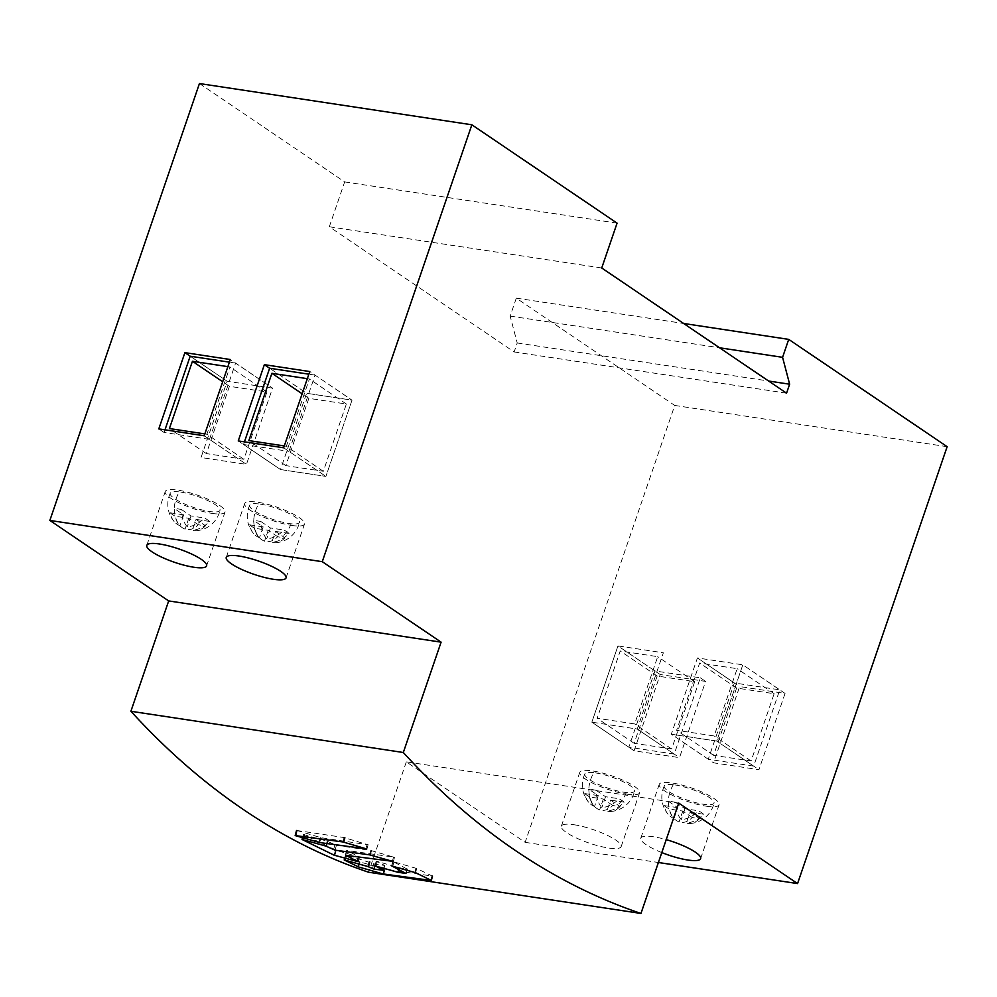 <?xml version="1.0" encoding="UTF-8"?>
<svg xmlns="http://www.w3.org/2000/svg" width="997" height="997" viewBox="0 0 997 997"><rect width="100%" height="100%" fill="white"/><g stroke="black" fill="none" stroke-linecap="round" stroke-linejoin="round"><path stroke-width="0.75" stroke-dasharray="4.99 3.74" d="M706.312 806.199A31.605 7.029 -161.1 0 0 719.049 804.816A31.605 7.029 -161.1 0 0 704.019 792.964A31.605 7.029 -161.1 0 0 671.978 782.957A31.605 7.029 -161.1 0 0 659.241 784.34A31.605 7.029 -161.1 0 0 674.284 796.192A31.605 7.029 -161.1 0 0 706.312 806.199M661.796 852.585A31.605 7.029 18.9 0 1 640.809 838.165A31.605 7.029 18.9 0 1 653.558 836.782A31.605 7.029 18.9 0 1 666.233 839.636M199.437 83.549L344.663 181.903L329.309 226.768L514.14 351.941L517.219 342.968L510.152 316.086L516.296 298.14L674.732 405.443L525.145 842.34L406.327 761.87L678.745 803.096M525.145 842.34L658.406 862.505M574.098 824.756A31.605 7.029 18.9 0 1 606.126 834.763A31.605 7.029 18.9 0 1 621.168 846.615A31.605 7.029 18.9 0 1 608.432 847.998A31.605 7.029 18.9 0 1 576.391 837.991A31.605 7.029 18.9 0 1 561.361 826.139A31.605 7.029 18.9 0 1 574.098 824.756M406.327 761.87L368.541 872.213M516.296 298.14L683.643 323.477M510.152 316.086L719.535 347.779M674.732 405.443L947.15 446.681M785.063 693.426L758.954 769.684L713.553 762.817L739.662 686.559L785.063 693.426L742.815 664.825L697.414 657.945L671.305 734.203L716.706 741.07L742.815 664.825L697.414 657.945L739.662 686.559M634.092 750.791L660.201 674.533L705.602 681.4L679.505 757.658L634.092 750.791L591.844 722.177L637.245 729.044L663.354 652.798L617.953 645.919L591.844 722.177L637.245 729.044L679.505 757.658M674.221 754.081L628.82 747.214L654.929 670.956L700.33 677.823L674.221 754.081L637.245 729.044L663.354 652.798L617.953 645.919L660.201 674.533M700.33 677.823L705.602 681.4M753.67 766.107L708.269 759.24L734.378 682.982L779.779 689.849L753.67 766.107L716.706 741.07L758.954 769.684M734.378 682.982L697.414 657.945L671.305 734.203L713.553 762.817M244.439 441.858L243.53 444.5L280.506 469.537L306.615 393.279L352.016 400.158L325.907 476.404L280.506 469.537L306.615 393.279L269.639 368.242L306.615 393.279L352.016 400.158L325.907 476.404L280.506 469.537L238.258 440.923M283.659 447.79L325.907 476.404L288.943 451.367L315.052 375.121L352.016 400.158L309.768 371.545M164.979 429.832L164.081 432.474L209.482 439.341L246.446 464.378L201.045 457.511L227.154 381.253L272.555 388.132L246.446 464.378L201.045 457.511L227.154 381.253L272.555 388.132L246.446 464.378L204.198 435.764M209.482 439.341L235.591 363.095L272.555 388.132L230.307 359.518M164.081 432.474L158.797 428.897M227.154 381.253L190.19 356.216L227.154 381.253M344.663 181.903L617.081 223.141M329.309 226.768L601.727 267.994M514.14 351.941L786.558 393.179M517.219 342.968L768.625 381.028M291.747 525.444A31.605 7.029 -161.1 0 0 304.484 524.061A31.605 7.029 -161.1 0 0 289.454 512.196A31.605 7.029 -161.1 0 0 257.413 502.189A31.605 7.029 -161.1 0 0 244.676 503.585A31.605 7.029 -161.1 0 0 259.719 515.437A31.605 7.029 -161.1 0 0 291.747 525.444M212.286 513.418A31.605 7.029 -161.1 0 0 225.035 512.034A31.605 7.029 -161.1 0 0 209.993 500.17A31.605 7.029 -161.1 0 0 177.965 490.163A31.605 7.029 -161.1 0 0 165.228 491.558A31.605 7.029 -161.1 0 0 180.258 503.41A31.605 7.029 -161.1 0 0 212.286 513.418M626.851 794.173A31.605 7.029 -161.1 0 0 639.6 792.789A31.605 7.029 -161.1 0 0 624.558 780.938A31.605 7.029 -161.1 0 0 592.53 770.93A31.605 7.029 -161.1 0 0 579.793 772.314A31.605 7.029 -161.1 0 0 594.823 784.165A31.605 7.029 -161.1 0 0 626.851 794.173M708.269 759.24L671.305 734.203L716.706 741.07L742.815 664.825L779.779 689.849M736.621 688.042L713.59 755.327L751.102 760.998L774.133 693.713L736.621 688.042L699.657 663.005L676.627 730.29L714.126 735.96L737.169 668.688L699.657 663.005M713.59 755.327L676.627 730.29M751.102 760.998L714.126 735.96M774.133 693.713L737.169 668.688M657.173 676.016L634.129 743.301L671.642 748.971L694.685 681.686L657.173 676.016L620.209 650.979L597.166 718.264L634.678 723.934L657.708 656.662L620.209 650.979M634.129 743.301L597.166 718.264M671.642 748.971L634.678 723.934M694.685 681.686L657.708 656.662M654.929 670.956L617.953 645.919L591.844 722.177L628.82 747.214M229.41 386.313L206.367 453.598L243.879 459.281L266.909 391.995L229.41 386.313L222.692 381.764M206.367 453.598L169.403 428.56M243.879 459.281L206.902 434.243L229.946 366.958L227.877 366.634M204.834 433.919L206.902 434.243M266.909 391.995L229.946 366.958M235.591 363.095L229.41 362.16M308.858 398.339L285.827 465.624L323.327 471.307L346.37 404.022L308.858 398.339L302.153 393.79M285.827 465.624L248.851 440.587M323.327 471.307L286.363 446.27L309.394 378.985L307.325 378.673M284.295 445.946L286.363 446.27M346.37 404.022L309.394 378.985M243.53 444.5L288.943 451.367M315.052 375.121L308.858 374.187M620.059 806.536A26.034 16.064 -81.4 0 1 610.837 811.483A26.034 16.064 -81.4 0 1 606.899 811.01A26.034 19.653 -55.9 0 0 624.134 802.199A22.545 5.01 -161.1 0 0 619.062 798.759A26.034 19.653 124.1 0 1 601.827 807.57A26.034 16.064 -81.4 0 1 596.106 790.322A22.545 5.01 -161.1 0 0 592.206 789.587A22.545 5.01 -161.1 0 0 588.828 789.225A26.034 16.064 98.6 0 0 594.548 806.461A26.034 19.653 124.1 0 1 594.262 806.349A26.034 19.653 124.1 0 1 588.629 802.199A26.034 19.653 124.1 0 1 584.753 793.562A22.545 5.01 -161.1 0 0 589.825 797.002A26.034 19.653 -55.9 0 0 599.633 809.9A26.034 16.064 98.6 0 0 612.781 805.439A22.545 5.01 -161.1 0 0 616.47 806.137A22.545 5.01 -161.1 0 0 616.682 806.174A22.545 5.01 -161.1 0 0 620.059 806.536L610.625 800.155L606.899 811.01M595.408 772.874A26.308 5.845 18.9 0 1 621.804 781.087A26.308 5.845 18.9 0 1 634.615 790.933A26.308 5.845 18.9 0 1 626.278 792.515A26.308 5.845 18.9 0 1 623.972 792.229A26.308 5.845 18.9 0 1 589.227 779.455A26.308 5.845 18.9 0 1 584.865 773.896A26.308 5.845 18.9 0 1 591.47 772.451A26.308 5.845 18.9 0 1 593.826 772.663A26.308 5.845 18.9 0 1 595.408 772.874M612.781 805.439L603.347 799.046L589.825 797.002M584.753 793.562L598.262 795.606L588.828 789.225A26.445 18.955 110.4 0 1 593.826 772.663M596.106 790.322L605.54 796.715L619.062 798.759M624.134 802.199L610.625 800.155M598.262 795.606L594.548 806.461M603.347 799.046L599.633 809.9M605.54 796.715L601.827 807.57M699.508 818.562A26.034 16.064 -81.4 0 1 690.285 823.51A26.034 16.064 -81.4 0 1 686.36 823.036A26.034 19.653 -55.9 0 0 703.595 814.225A22.545 5.01 -161.1 0 0 698.511 810.785A26.034 19.653 124.1 0 1 681.287 819.596A26.034 16.064 -81.4 0 1 675.567 802.348A22.545 5.01 -161.1 0 0 671.666 801.613A22.545 5.01 -161.1 0 0 668.289 801.252A26.034 16.064 98.6 0 0 674.009 818.487A26.034 19.653 124.1 0 1 673.723 818.375A26.034 19.653 124.1 0 1 668.09 814.225A26.034 19.653 124.1 0 1 664.201 805.588A22.545 5.01 -161.1 0 0 669.286 809.028A26.034 19.653 -55.9 0 0 679.082 821.927A26.034 16.064 98.6 0 0 692.23 817.465A22.545 5.01 -161.1 0 0 695.931 818.163A22.545 5.01 -161.1 0 0 696.143 818.201A22.545 5.01 -161.1 0 0 699.508 818.562L690.074 812.181L686.36 823.036M674.869 784.901A26.308 5.845 18.9 0 1 701.252 793.114A26.308 5.845 18.9 0 1 714.076 802.959A26.308 5.845 18.9 0 1 705.726 804.542A26.308 5.845 18.9 0 1 703.433 804.255A26.308 5.845 18.9 0 1 668.675 791.481A26.308 5.845 18.9 0 1 664.314 785.923A26.308 5.845 18.9 0 1 670.931 784.477A26.308 5.845 18.9 0 1 673.287 784.689A26.308 5.845 18.9 0 1 674.869 784.901M673.287 784.689A26.445 18.955 110.4 0 0 668.289 801.252L677.723 807.632L674.009 818.487M692.23 817.465L682.795 811.072L669.286 809.028M664.201 805.588L677.723 807.632M675.567 802.348L685.001 808.741L698.511 810.785M703.595 814.225L690.074 812.181M682.795 811.072L679.082 821.927M685.001 808.741L681.287 819.596M205.494 525.78A26.034 16.064 -81.4 0 1 196.272 530.728A26.034 16.064 -81.4 0 1 192.334 530.242A26.034 19.653 -55.9 0 0 209.569 521.431A22.545 5.01 -161.1 0 0 204.497 517.991A26.034 19.653 124.1 0 1 187.262 526.802A26.034 16.064 -81.4 0 1 181.541 509.567A22.545 5.01 -161.1 0 0 177.64 508.831A22.545 5.01 -161.1 0 0 174.263 508.458A26.034 16.064 98.6 0 0 179.983 525.706A26.034 19.653 124.1 0 1 179.697 525.593A26.034 19.653 124.1 0 1 174.064 521.443A26.034 19.653 124.1 0 1 170.188 512.807A22.545 5.01 -161.1 0 0 175.26 516.247A26.034 19.653 -55.9 0 0 185.068 529.145A26.034 16.064 98.6 0 0 198.216 524.671A22.545 5.01 -161.1 0 0 201.905 525.382A22.545 5.01 -161.1 0 0 202.117 525.407A22.545 5.01 -161.1 0 0 205.494 525.78L196.06 519.387L192.334 530.242M180.843 492.119A26.308 5.845 18.9 0 1 207.239 500.32A26.308 5.845 18.9 0 1 220.05 510.177A26.308 5.845 18.9 0 1 211.713 511.76A26.308 5.845 18.9 0 1 209.407 511.461A26.308 5.845 18.9 0 1 174.662 498.699A26.308 5.845 18.9 0 1 170.3 493.141A26.308 5.845 18.9 0 1 176.905 491.683A26.308 5.845 18.9 0 1 179.261 491.907A26.308 5.845 18.9 0 1 180.843 492.119M198.216 524.671L188.782 518.29L175.26 516.247M170.188 512.807L183.697 514.851L174.263 508.458A26.445 18.955 110.4 0 1 179.261 491.907M181.541 509.567L190.975 515.947L204.497 517.991M209.569 521.431L196.06 519.387M183.697 514.851L179.983 525.706M188.782 518.29L185.068 529.145M190.975 515.947L187.262 526.802M284.943 537.807A26.034 16.064 -81.4 0 1 275.72 542.754A26.034 16.064 -81.4 0 1 271.795 542.268A26.034 19.653 -55.9 0 0 289.03 533.457A22.545 5.01 -161.1 0 0 283.946 530.018A26.034 19.653 124.1 0 1 266.722 538.829A26.034 16.064 -81.4 0 1 261.002 521.593A22.545 5.01 -161.1 0 0 257.101 520.858A22.545 5.01 -161.1 0 0 253.724 520.484A26.034 16.064 98.6 0 0 259.444 537.732A26.034 19.653 124.1 0 1 259.158 537.62A26.034 19.653 124.1 0 1 253.525 533.47A26.034 19.653 124.1 0 1 249.636 524.833A22.545 5.01 -161.1 0 0 254.721 528.273A26.034 19.653 -55.9 0 0 264.517 541.172A26.034 16.064 98.6 0 0 277.665 536.698A22.545 5.01 -161.1 0 0 281.366 537.408A22.545 5.01 -161.1 0 0 281.578 537.433A22.545 5.01 -161.1 0 0 284.943 537.807L275.508 531.413L271.795 542.268M260.304 504.146A26.308 5.845 18.9 0 1 286.7 512.358A26.308 5.845 18.9 0 1 299.511 522.204A26.308 5.845 18.9 0 1 291.161 523.786A26.308 5.845 18.9 0 1 288.868 523.487A26.308 5.845 18.9 0 1 254.123 510.726A26.308 5.845 18.9 0 1 249.749 505.167A26.308 5.845 18.9 0 1 256.366 503.709A26.308 5.845 18.9 0 1 258.721 503.934A26.308 5.845 18.9 0 1 260.304 504.146M277.665 536.698L268.23 530.317L254.721 528.273M249.636 524.833L263.158 526.877L253.724 520.484A26.445 18.955 110.4 0 1 258.721 503.934M261.002 521.593L270.436 527.974L283.946 530.018M289.03 533.457L275.508 531.413M263.158 526.877L259.444 537.732M268.23 530.317L264.517 541.172M270.436 527.974L266.722 538.829M384.244 869.035L360.029 861.931L345.959 854.865L375.258 864.237L384.593 865.421L376.567 861.221L399.112 867.751L407.038 868.998L393.154 861.645L416.709 868.487L432.262 876.064L384.244 869.035L382.935 873.908M432.262 876.064L430.903 880.476M391.746 866.256L393.154 861.645M405.854 873.422L407.038 868.998L406.078 873.222M375.084 866.131L376.567 861.221M383.11 870.344L384.368 865.608L383.334 870.144M344.376 860.112L345.959 854.865M296.956 830.501L344.077 837.542L367.669 844.696L320.997 837.704L296.956 830.501L296.134 835.997M366.036 848.447L367.158 844.235L367.669 844.696L366.535 848.908M345.735 855.351L347.031 850.503L359.144 856.984L336.213 850.366L303.599 834.564L327.128 841.194L336.388 845.319L370.747 850.453L393.503 857.071L347.031 850.503L345.498 855.551M302.241 839.636L303.823 834.377M358.073 861.67L359.144 856.984M392.382 861.283L393.503 857.071L394.027 857.532L392.905 861.757M369.563 854.853L370.747 850.453M626.278 792.515A26.445 18.955 -69.6 0 1 616.47 806.137M594.262 806.349A26.445 18.955 -69.6 0 1 588.828 789.225M291.161 523.786A26.445 18.955 -69.6 0 1 281.366 537.408M259.158 537.62A26.445 18.955 -69.6 0 1 253.724 520.484M358.683 866.991L360.029 861.931M359.319 861.657L357.96 866.729M346.769 855.052L345.423 860.099M367.781 866.493L369.077 861.62M372.429 868.661L373.725 863.788M377.365 861.396L376.118 866.106M397.903 872.275L399.112 867.751M399.909 867.926L399.373 869.957M393.952 861.832L392.768 866.219M414.839 872.45L415.973 868.225M416.709 868.487L415.587 872.711M383.745 874.082L385.054 869.222M342.906 841.942L344.077 837.542M319.701 842.565L320.997 837.704M320.224 837.53L318.915 842.39M333.559 849.743L334.855 844.87M327.839 841.456L326.542 846.328M336.388 845.319L335.092 850.179M371.52 850.64L370.348 855.027M325.832 846.067L327.128 841.194M304.633 834.564L303.686 838.116M335.478 850.092L334.12 855.164M334.855 855.426L336.213 850.366M358.347 856.809L357.038 861.695M700.617 858.641L719.049 804.816M640.809 838.165L659.241 784.34M286.052 577.886L304.484 524.061M226.244 557.41L244.676 503.585M206.603 565.86L225.035 512.034M146.796 545.384L165.228 491.558M621.168 846.615L639.6 792.789M561.361 826.139L579.793 772.314M610.837 811.483A26.445 26.445 0 0 0 634.615 790.933M584.865 773.896A26.445 26.445 0 0 0 588.629 802.199M690.285 823.51A26.445 26.445 0 0 0 714.076 802.959M664.314 785.923A26.445 26.445 0 0 0 668.09 814.225M196.272 530.728A26.445 26.445 0 0 0 220.05 510.177M170.3 493.141A26.445 26.445 0 0 0 174.064 521.443M275.72 542.754A26.445 26.445 0 0 0 299.511 522.204M249.749 505.167A26.445 26.445 0 0 0 253.525 533.47M345.523 854.878L344.164 859.937M383.546 870.319L384.817 865.595M376.131 861.234L374.872 865.957M406.29 873.397L407.474 868.985M392.718 861.657L391.534 866.081M368.105 844.671L366.983 848.883M394.451 857.507L393.317 861.72M345.286 855.376L346.595 850.516M303.375 834.402L302.477 837.779M359.581 856.971L358.284 861.844"/><path stroke-width="1.5" d="M666.233 839.636A31.605 7.029 18.9 0 1 700.617 858.641A31.605 7.029 18.9 0 1 687.88 860.025A31.605 7.029 18.9 0 1 661.796 852.585M640.959 913.451L368.541 872.213A1240.617 765.509 -81.4 0 1 130.894 711.272L168.68 600.929L49.85 520.446L199.437 83.549L471.855 124.787L322.268 561.685L441.098 642.155L403.311 752.498A1240.617 765.509 98.6 0 0 640.959 913.451L678.745 803.096L797.563 883.579L658.406 862.505M683.643 323.477L788.714 339.379L782.57 357.325L789.636 384.206L786.558 393.179L601.727 267.994L617.081 223.141L471.855 124.787M719.535 347.779L782.57 357.325M797.563 883.579L947.15 446.681L788.714 339.379M403.311 752.498L130.894 711.272M168.68 600.929L441.098 642.155M49.85 520.446L322.268 561.685M238.993 556.027A31.605 7.029 18.9 0 1 271.022 566.034A31.605 7.029 18.9 0 1 286.052 577.886A31.605 7.029 18.9 0 1 273.315 579.269A31.605 7.029 18.9 0 1 241.286 569.262A31.605 7.029 18.9 0 1 226.244 557.41A31.605 7.029 18.9 0 1 238.993 556.027M159.532 544.001A31.605 7.029 18.9 0 1 191.561 554.008A31.605 7.029 18.9 0 1 206.603 565.86A31.605 7.029 18.9 0 1 193.867 567.243A31.605 7.029 18.9 0 1 161.826 557.236A31.605 7.029 18.9 0 1 146.796 545.384A31.605 7.029 18.9 0 1 159.532 544.001M204.198 435.764L230.307 359.518L184.906 352.639L158.797 428.897L204.198 435.764M264.367 364.665L238.258 440.923L283.659 447.79L309.768 371.545L264.367 364.665L269.639 368.242L244.439 441.858M229.41 362.16L190.19 356.216L184.906 352.639M768.625 381.028L789.636 384.206M222.692 381.764L192.433 361.275L169.403 428.56L204.834 433.919M227.877 366.634L192.433 361.275M190.19 356.216L164.979 429.832M302.153 393.79L271.894 373.302L248.851 440.587L284.295 445.946M307.325 378.673L271.894 373.302M308.858 374.187L269.639 368.242M382.935 873.908L358.683 866.991L344.164 859.937L367.781 866.493L373.962 869.097L383.546 870.319L375.308 865.932L397.903 872.275L405.854 873.422L391.983 866.057L415.587 872.711L431.352 880.451L382.935 873.908M342.906 841.942L295.174 835.561L319.701 842.565L366.535 848.908L342.906 841.942M358.073 861.67L345.735 855.351L392.382 861.283L369.563 854.853L335.092 850.179L325.832 846.067L302.029 839.462L334.12 855.164L358.073 861.67M369.8 861.882L368.491 866.754M375.258 864.237L373.962 869.097M399.373 869.957L398.7 872.45M431.128 880.276L432.262 876.064M296.956 830.501L295.611 835.536M344.875 837.729L343.703 842.116M303.686 838.116L303.287 839.611M432.474 876.226L431.352 880.451M296.52 830.526L295.174 835.561M302.477 837.779L302.029 839.462"/></g></svg>
